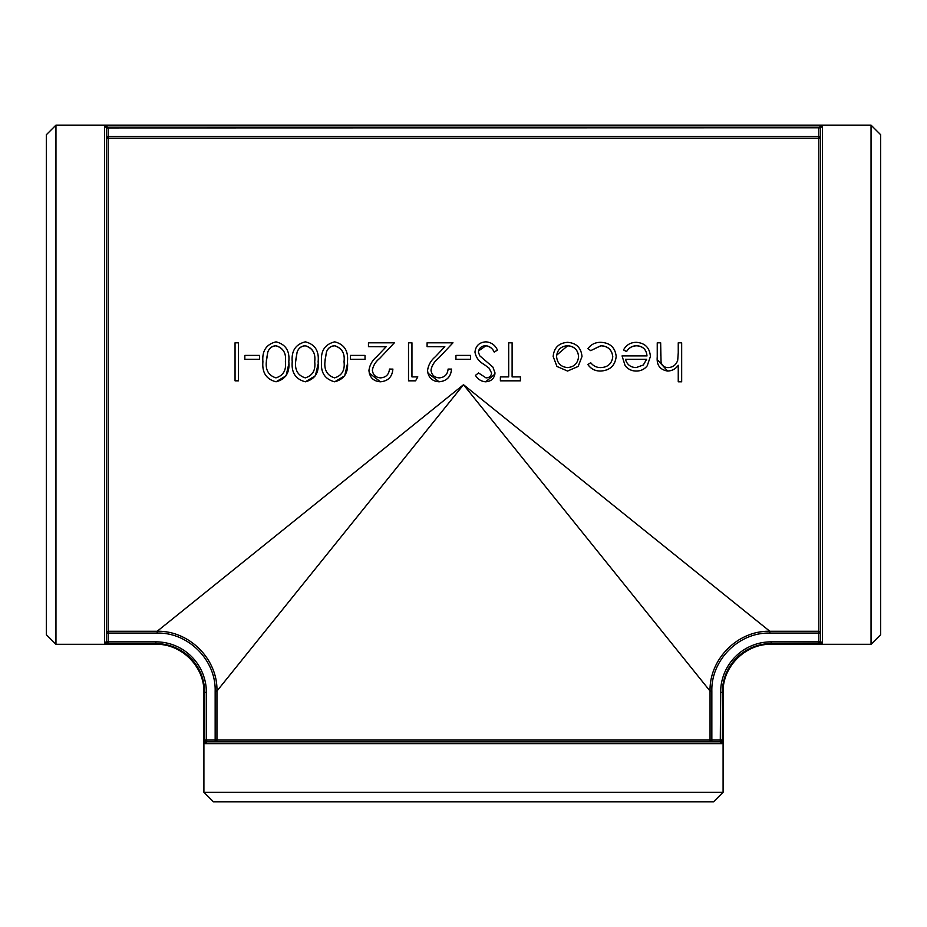 <?xml version="1.0" encoding="UTF-8"?>
<svg xmlns="http://www.w3.org/2000/svg" width="927" height="927" viewBox="0 0 927 927"><rect width="100%" height="100%" fill="white"/><g stroke="black" fill="none" stroke-linecap="round" stroke-linejoin="round"><path stroke-width="1.39" d="M646.594 359.363L625.493 359.363M625.482 359.305C627 364.612 630.545 367.382 636.131 367.602L643.315 365.006L646.617 359.305L625.482 359.305M636.814 345.701C632.318 345.771 628.9 347.706 626.559 351.518L623.523 349.942C626.304 344.902 630.592 342.364 636.385 342.33C645.076 343.036 649.746 347.776 650.395 356.547L647.197 365.829C644.404 369.305 640.777 371.032 636.304 371.02C631.669 371.02 627.927 369.189 625.088 365.539L622.052 355.898L646.976 355.898C646.455 349.641 643.071 346.246 636.814 345.701L636.814 345.806C632.318 345.864 628.9 347.799 626.559 351.6L623.523 349.942M646.976 355.968C646.455 349.734 643.071 346.339 636.814 345.806M622.052 355.898L625.088 365.539M647.197 365.829L647.197 365.875C644.392 369.34 640.766 371.067 636.304 371.055L636.304 371.055C631.669 371.055 627.938 369.236 625.088 365.586M650.395 356.547L647.197 365.875M238.482 380.823L235.052 380.823L235.052 342.805L238.482 342.805L238.482 380.823L235.052 380.812M259.49 359.363L244.832 359.363L244.832 355.412L259.49 355.412L259.49 359.363M288.772 364.044L286.072 375.794L276.061 381.797C266.339 379.294 261.959 372.619 262.909 361.785L262.909 361.727C261.959 350.881 266.339 344.253 276.061 341.843C285.655 344.311 289.896 350.939 288.807 361.727L288.807 361.785M318.088 364.044L315.389 375.794L305.377 381.797C295.655 379.294 291.275 372.619 292.225 361.785L292.225 361.727C291.275 350.881 295.667 344.253 305.377 341.843C314.971 344.311 319.224 350.939 318.123 361.727L318.123 361.785M347.405 364.044L344.705 375.794L334.705 381.797C324.971 379.294 320.591 372.619 321.542 361.785L321.542 361.727C320.591 350.881 324.983 344.253 334.705 341.843C344.288 344.311 348.54 350.939 347.44 361.727L347.44 361.785M365.029 359.363L350.371 359.363L350.371 355.412L365.029 355.412L365.029 359.363M392.886 369.062C392.248 376.825 388.1 381.067 380.452 381.785L380.452 381.797C373.419 381.264 369.583 377.474 368.946 370.441L368.946 370.476C369.676 365.041 372.237 360.487 376.652 356.779L386.188 346.675L368.459 346.675L368.459 342.805L394.357 342.805L379.572 358.529C375.678 361.634 373.28 365.516 372.364 370.174C372.967 374.971 375.713 377.544 380.638 377.868C386.003 377.428 388.946 374.496 389.467 369.062L392.886 369.108C392.26 376.837 388.112 381.067 380.452 381.797L369.224 373.106M386.107 346.768L368.459 346.675M411.947 342.909L411.947 376.895L417.81 376.895L415.574 380.823L408.517 380.823L408.517 342.805L411.947 342.805L411.947 376.895M451.519 369.062C450.881 376.825 446.744 381.067 439.097 381.785L439.097 381.797C432.052 381.264 428.216 377.474 427.579 370.441L427.579 370.476C428.309 365.041 430.881 360.487 435.296 356.779L444.833 346.675L427.092 346.675L427.092 342.805L452.99 342.805L438.204 358.529C434.311 361.634 431.912 365.516 430.997 370.174C431.6 374.971 434.357 377.544 439.271 377.868C444.636 377.428 447.579 374.496 448.1 369.062L451.519 369.108C450.893 376.837 446.756 381.067 439.097 381.797L427.868 373.106M444.74 346.768L427.092 346.675M470.58 359.363L455.922 359.363L455.922 355.412L470.58 355.412L470.58 359.363M494.937 374.102L485.621 381.797C481.229 381.449 477.845 379.294 475.47 375.331L478.564 372.978L486.003 377.868C489.282 377.799 491.148 376.188 491.588 373.036L489.074 368.146L483.952 364.323C478.888 361.449 475.887 357.358 474.972 352.063C475.76 345.713 479.386 342.306 485.864 341.843C491.275 342.272 495.134 345.018 497.451 350.093L494.23 352.086C492.515 348.448 489.723 346.35 485.864 345.806L478.552 350.904M497.451 350.093L494.23 352.005C492.469 348.332 489.676 346.223 485.864 345.701C481.542 345.852 479.05 347.996 478.402 352.109L479.769 355.829L492.886 367.069L495.006 372.909C494.415 378.459 491.287 381.437 485.621 381.785L485.621 381.797C481.194 381.414 477.799 379.27 475.47 375.354L475.47 375.331M491.588 373.036L489.074 368.112L483.952 364.369C478.946 361.576 475.957 357.498 474.972 352.144L474.972 352.063M520.418 380.823L500.383 380.823L520.418 380.823L520.418 376.895L512.11 376.895L512.11 342.909M508.691 342.909L508.691 376.895L500.383 376.895L500.383 380.812M581.994 356.547L578.17 366.408L567.556 371.055L556.976 366.478L553.164 356.547C553.964 347.787 558.761 343.036 567.556 342.33C576.362 343.025 581.171 347.764 581.994 356.547L578.17 366.455L567.556 371.055L556.976 366.478L553.164 356.547M612.77 356.768C611.924 349.815 607.95 346.153 600.835 345.806L590.719 350.638L587.857 348.691C591.032 344.38 595.377 342.26 600.881 342.33C610.036 342.793 615.134 347.486 616.188 356.397L616.188 356.466C615.157 365.632 609.966 370.499 600.603 371.055C595.157 371.09 590.905 368.923 587.857 364.543L590.719 362.712C593.28 365.991 596.664 367.625 600.858 367.602C607.95 367.231 611.924 363.593 612.77 356.698C611.936 349.746 607.961 346.072 600.835 345.701L600.835 345.806M678.251 342.909L678.251 352.793L678.251 342.805L681.669 342.805L681.669 381.785L678.251 381.797L678.251 365.273C675.632 368.958 672.098 370.87 667.649 371.055L657.313 359.664M660.661 342.909L661.055 362.121C662.052 365.771 664.45 367.59 668.251 367.602C673.048 367.254 676.212 364.798 677.718 360.232L678.251 352.793M108.169 127.938L820.638 127.787L822.434 125.852L818.842 127.648L818.831 136.373L820.627 136.373A1.796 1.796 0 0 1 818.831 138.169L818.831 631.275L769.827 631.275L463.5 384.717L157.173 631.275L108.169 631.275L108.169 138.169A1.796 1.796 0 0 1 106.373 136.373L108.169 136.373L108.169 127.938L106.373 127.938L108.158 127.648L104.566 125.852L106.362 127.787M722.365 740.07L720.627 740.07L722.098 743.651L722.365 740.07L722.365 692.33A48.749 48.749 0 0 1 771.113 643.593L822.434 643.326L818.842 641.855L771.113 641.855A50.475 50.475 0 0 0 720.627 692.33L720.279 741.855L722.098 743.651L204.902 743.651L206.373 740.07L206.373 692.33A50.475 50.475 0 0 0 155.887 641.855L108.158 641.855L105.829 642.805M723.095 792.272L713.489 801.867L213.511 801.867L203.905 792.272L723.095 792.272L723.095 692.33L720.627 692.33M204.635 740.07L204.902 743.651L206.721 741.855L206.721 740.047L204.635 740.07L204.635 692.33L203.905 692.33C204.566 666.675 181.553 643.651 155.887 644.311L155.887 643.593A48.749 48.749 0 0 1 204.635 692.33L206.373 692.33M55.956 125.133L55.956 644.311L46.35 634.717L46.35 134.728L55.956 125.133L871.044 125.133L871.044 644.311L771.113 644.311L771.113 641.855M104.566 643.326L108.158 643.593L108.169 641.507L106.373 641.507L104.566 643.326L104.566 125.852L822.434 125.852L822.434 643.326L820.627 641.507L818.831 641.507L818.842 643.593M818.831 127.938L820.638 127.787M720.279 740.047L710.047 740.047A1.796 1.796 -90 0 0 711.843 741.855L711.843 691.044C711.055 660.036 738.796 632.214 769.827 633.071L818.831 633.071L818.831 631.275A1.796 1.796 180 0 1 820.627 633.071L818.831 633.071L818.831 641.507M818.831 136.373L818.831 138.169L108.169 138.169L108.169 136.373L818.831 136.373M820.627 127.938L820.627 641.507M108.169 641.507L108.169 633.071L106.373 633.071A1.796 1.796 180 0 1 108.169 631.275L108.169 633.071L157.173 633.071L157.173 631.275C189.131 630.476 217.81 659.062 216.953 691.044L463.5 384.717L710.047 691.044L710.047 740.047L216.953 740.047L216.953 691.044L215.157 691.044L215.157 740.047L216.953 740.047A1.796 1.796 90 0 1 215.157 741.855L215.157 740.047L206.721 740.047M106.373 641.507L106.373 127.938M769.827 633.071L769.827 631.275C737.846 630.406 709.248 659.085 710.047 691.044L711.843 691.044M720.279 741.855L206.721 741.855M871.044 125.133L880.65 134.728L880.65 634.717L871.044 644.311M678.251 381.785L681.669 381.797M678.251 365.273C675.609 368.934 672.075 370.846 667.649 371.02L667.649 371.055C659.978 369.78 656.513 365.087 657.243 356.918L657.243 342.805L660.661 342.805L660.661 355.806M600.835 345.701L590.719 350.638M590.719 350.545L587.857 348.691M616.188 356.397C615.157 365.586 609.966 370.464 600.603 371.02L600.603 371.055C595.146 371.055 590.905 368.876 587.857 364.496M578.564 356.524C577.95 349.861 574.288 346.258 567.579 345.701C560.87 346.246 557.197 349.85 556.582 356.524C557.22 363.245 560.881 366.93 567.579 367.602C574.288 366.93 577.95 363.233 578.564 356.524M578.564 356.594C577.938 349.931 574.277 346.339 567.579 345.806L567.579 345.701M567.579 345.806L556.675 355.157M512.11 376.895L512.11 342.805L508.691 342.805L508.691 376.895M470.58 359.305L455.922 359.305M452.99 342.805L438.204 358.529M438.204 358.471C434.242 361.657 431.843 365.551 430.997 370.14M417.81 376.895L415.574 380.823L408.517 380.812M394.357 342.805L379.572 358.529M379.572 358.471C375.609 361.657 373.21 365.551 372.364 370.14M365.029 359.305L350.371 359.305M347.44 361.727C348.564 372.561 344.311 379.247 334.705 381.785L334.705 381.797C324.983 379.305 320.591 372.619 321.542 361.727M334.589 345.701C330.475 346.061 327.752 348.228 326.408 352.202L324.96 361.739C324.102 370.174 327.312 375.562 334.589 377.868C341.924 375.597 345.064 370.221 344.021 361.739C345.064 353.291 341.924 347.949 334.589 345.701L334.589 345.806C330.464 346.165 327.741 348.332 326.408 352.272L326.408 352.202M326.408 352.272L324.995 360.383M344.021 361.797C345.087 353.407 341.936 348.077 334.589 345.806M318.123 361.727C319.247 372.561 314.995 379.247 305.377 381.785L305.377 381.797C295.667 379.305 291.275 372.619 292.225 361.727M305.273 345.701C301.159 346.061 298.436 348.228 297.092 352.202L295.643 361.739C294.786 370.174 297.996 375.562 305.273 377.868C312.596 375.597 315.748 370.221 314.705 361.739C315.748 353.291 312.608 347.949 305.273 345.701L305.273 345.806C301.148 346.165 298.413 348.332 297.092 352.272L297.092 352.202M297.092 352.272L295.678 360.383M314.705 361.797C315.771 353.407 312.619 348.077 305.273 345.806M288.807 361.727C289.919 372.561 285.678 379.247 276.061 381.785L276.061 381.797C266.339 379.305 261.959 372.619 262.909 361.727M275.945 345.701C271.843 346.061 269.12 348.228 267.776 352.202L266.327 361.739C265.47 370.174 268.679 375.562 275.945 377.868C283.28 375.597 286.431 370.221 285.389 361.739C286.431 353.291 283.291 347.949 275.945 345.701L275.945 345.806C271.831 346.165 269.097 348.332 267.776 352.272L267.776 352.202M267.776 352.272L266.35 360.383M285.389 361.797C286.443 353.407 283.303 348.077 275.945 345.806M259.49 359.305L244.832 359.305M108.158 643.593L155.887 643.593L155.887 641.855M157.173 633.071C188.181 632.284 216.003 660.012 215.157 691.044M203.905 792.272L203.905 692.33M771.113 644.311C745.459 643.651 722.434 666.675 723.095 692.33M55.956 644.311L155.887 644.311"/></g></svg>
